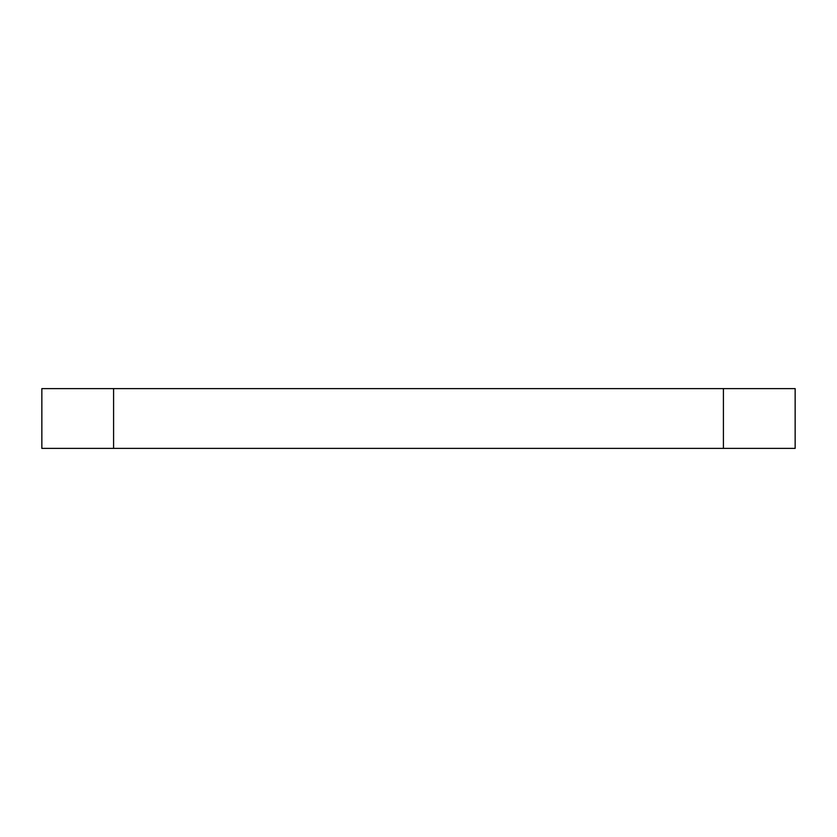 <?xml version="1.0" encoding="UTF-8"?>
<svg xmlns="http://www.w3.org/2000/svg" width="837" height="837" viewBox="0 0 837 837"><rect width="100%" height="100%" fill="white"/><g stroke="black" fill="none" stroke-linecap="round" stroke-linejoin="round"><path stroke-width="0.63" stroke-dasharray="4.18 3.14" d="M113.591 448.391L113.591 388.609M723.409 448.391L723.409 388.609M41.85 448.391L795.15 448.391L795.15 388.609L41.85 388.609L41.85 448.391"/><path stroke-width="1.26" d="M113.591 448.391L113.591 388.609L723.409 388.609L723.409 448.391L41.85 448.391L41.85 388.609L113.591 388.609M723.409 388.609L795.15 388.609L795.15 448.391L723.409 448.391"/></g></svg>
